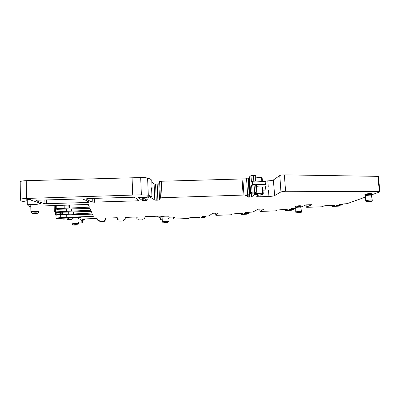 <?xml version="1.0" encoding="UTF-8"?>
<svg xmlns="http://www.w3.org/2000/svg" width="400" height="400" viewBox="0 0 400 400"><rect width="100%" height="100%" fill="white"/><g stroke="black" fill="none" stroke-linecap="round" stroke-linejoin="round"><path stroke-width="0.6" d="M151.76 180.445L151.76 180.425C151.43 179.57 150.04 178.795 147.595 178.09C146.005 177.675 143.7 177.5 140.69 177.565L26.235 180.685C23.1 180.795 21.09 181.12 20.205 181.655L20.045 182.1M151.83 182.1L154.105 183.985L157.18 184.1L158.84 183.775L159.555 199.865L157.885 200.15L157.18 184.1M242.065 178.965L242.885 178.92L243.935 195.04L243.115 195.08L242.065 178.965L161.33 181.25L159.625 181.585L158.84 183.775M242.885 178.92L249.055 178.74L250.125 194.78M249.23 181.41L249.83 181.335M253.81 181.085L253.415 175.27L250.985 175.595L249.53 176.825L250.63 193.22L252.105 192.175L256.185 191.93L256.83 192.17L254.33 192.725L253.76 193.12L254.38 193.325L263.27 193.865L262.285 194.495L258.23 195.255L256.8 196.195C256.415 196.62 257.54 196.81 260.18 196.76L268.94 196.47L268.48 190.015C266.27 190.06 265.125 189.905 265.045 189.55L266.09 184.865L265.39 184.69L265.165 181.505L265.865 181.69L266.09 184.84M253.415 175.27L255.7 175.64L256.075 181.115M255.8 177.14L262.135 177.725L262.395 181.39M262.37 181.045L267.83 180.885C270.495 180.765 272.355 180.455 273.41 179.95L279.775 175.54C280.735 175.115 282.26 174.885 284.35 174.86L285.59 191.26L379.39 191.685L379.845 191.89L371.33 194.95M379.915 191.73L378.41 176.56L377.875 176.35L284.35 174.86M158.225 216.185L157.79 217.015L160.15 217.45M160.55 219.005L160.57 219.555L160.855 219.065L160.22 218.945L160.21 216.11M160.57 219.555L162.155 219.88M160.22 218.945L161.875 216.05L145.18 216.67L144.525 218.595L142.91 219.12L142.69 219.77L141.465 219.93L138.11 219.92L138.255 219.31L136.875 218.87L136.8 216.98M163.285 222.83C164.215 223.065 165.6 223.03 167.435 222.72L167.525 222.665C166.425 222.425 165.02 222.475 163.305 222.81L163.285 222.83M37.77 213.08C37.47 212.695 32.445 212.78 32.15 213.175L32.155 213.28C33.77 213.62 35.605 213.61 37.66 213.245L37.77 213.08M301.51 211.5L300.825 207.355C300.645 207.02 299.2 207.025 296.485 207.375L295.775 207.735M301.59 211.655C301.22 211.32 299.545 211.34 296.555 211.72L295.745 212.11M77.65 224.805C76.215 224.565 74.71 224.605 73.125 224.925L73.115 224.98C74.365 225.21 75.85 225.18 77.57 224.895L78.57 223.855M372.235 199.995L371.38 195.415C371.38 195.005 369.815 195.01 366.69 195.43L365.635 195.945M372.385 200.185C372.045 199.805 370.21 199.835 366.885 200.285L365.68 200.84M265.635 186.91L268.265 187.015L265.595 187.1M250.95 175.625L251.39 182.14L252.35 181.38L254.805 181.06L265.165 181.505M252.065 192.195L251.605 185.325L252.57 184.59L255.025 184.28L265.39 184.69M251.605 185.325L254.075 184.995L256.36 185.32L256.82 192.01M256.455 186.68L262.8 187.175L263.26 193.745M263.01 190.185L268.48 190.015M30.745 206.36L29.04 206.42L27.315 204.775L40.965 203.76C38.865 202.66 35.81 201.57 31.79 200.49L30.83 199.735C29.51 199.41 28.11 199.415 26.625 199.745L25.77 201.06C24.105 201.415 22.595 201.41 21.235 201.05L20.215 199.69L20.38 199.315C21.27 198.855 23.29 198.565 26.44 198.445L141.375 194.805L148.305 195.19L151.95 196.53L151.58 187.785L152.1 188.43L151.61 188.585M71.92 219.54L67.13 219.53L70.255 219.04L68.59 218.685L63.925 219.15L56.365 218.48L55.98 218.1L60.695 217.61L60.635 214.695L55.925 215.195L55.65 212.405M60.635 214.695L61.285 214.67M55.7 214.89L61.215 214.29M84.485 218.93L84.695 219.285L83.605 219.48L84.98 219.77L84.955 218.91M81.97 219.025L82.495 219.865L82.545 222.565L81.245 222.905L78.89 222.925L78.665 222.615M82.51 220.375L84.98 219.77M168.465 221.65L168.475 221.635C168.95 221.215 163.005 221.395 162.315 221.82L162.445 222.01M39.005 211.96L39.07 211.765C38.665 211.215 31.66 211.285 30.87 211.855L31.095 212.175M295.74 207.155L296.44 206.79C299.17 206.435 300.61 206.43 300.77 206.775L300.805 207.19M78.63 223.83L78.695 223.725C78.595 223.33 72.675 223.46 72.08 223.875L72.21 224.065M365.585 195.295L366.625 194.78C369.765 194.355 371.33 194.35 371.31 194.77L371.35 195.185M84.915 218.915L84.935 219.7M84.695 219.285L84.685 218.925M168.33 218.495L169.23 217.195L174.87 216.98L173.625 218.96L174.705 219.05L188.945 218.51L189.675 217.785L195.51 217.315L199.5 217.41L198.665 218.14L198.63 217.425M203.485 217.23L203.5 217.57L204.84 217.59L204.38 217.92L198.665 218.14M203.015 217.25L203.03 217.59L203.5 217.57M201.88 217.295L201.905 217.75L203.03 217.59M204.44 216.35L204.46 216.7L206.055 216.72L205.57 217.07L201.65 217.3L201.14 217.78L201.905 217.75M202.175 216.375L202.195 216.79L201.905 216.415L202.72 216.3L209.025 215.9L212.67 213.285L218.38 213.075L215.785 215.22L216.785 215.32L231.2 214.78L232.42 213.995L237.2 213.555L242.37 213.625L241.04 214.41L240.985 213.61M204.46 216.7L202.195 216.79M246.175 213.45L246.195 213.81L247.5 213.84L246.815 214.19L241.04 214.41M245.695 213.47L245.72 213.83L246.195 213.81M244.47 213.57L244.495 214L245.72 213.83M247.725 212.47L247.75 212.87L249.31 212.9L248.585 213.275L244.56 213.515L243.725 214.03L244.495 214M247.75 212.87L245.455 212.96L245.435 212.55L252.815 212.015L258.25 209.185L264.03 208.975L259.955 211.3L260.87 211.415L275.46 210.875L277.22 210.025L283.56 209.515L287.285 209.655L285.415 210.505L285.34 209.545M290.92 209.49L290.95 209.87L292.22 209.905L291.295 210.29L285.415 210.505M290.435 209.51L290.465 209.89L290.95 209.87M289.12 209.745L289.145 210.07L290.465 209.89M293.105 208.375L293.14 208.855L294.66 208.89L293.445 209.335L289.54 209.545L288.36 210.1L289.145 210.07M293.14 208.855L290.815 208.945L291.08 208.5L295.77 208.295M306.1 204.895L306.285 207.19L311.99 204.67L306.14 204.88L300.795 207.09M338.37 205.315L338.41 205.725L339.625 205.765L338.395 206.175L331.94 206.41L331.845 205.32M337.885 205.335L337.92 205.74L338.41 205.725M336.455 205.675L336.48 205.93L337.92 205.74M341.39 204.06L341.44 204.62L342.895 204.665L341.315 205.15L337.33 205.355L335.69 205.96L336.48 205.93M341.44 204.62L339.1 204.705L339.745 204.215L347.07 203.67L365.645 196.995M273.46 179.92L274.6 195.61L280.99 191.875L285.59 191.26M274.6 195.61L274.555 195.635C273.49 196.065 271.62 196.345 268.94 196.47M257.34 194L257.375 194.475L257.94 194.1L257.355 194L252.505 193.84C250.885 193.755 250.26 193.55 250.63 193.22M257.375 194.475L256.47 194.625L256.43 193.995M251.38 193.745L251.585 196.82L254.555 194.805L256.47 194.625M251.585 196.82L249.745 197.105L249.615 195.145M248.12 195.24L248.25 197.155L249.745 197.105M248.25 197.155L247.32 196.81C248.02 196.285 247.47 195.865 245.67 195.555L250.13 194.83L249.73 194.73L248.655 178.615M243.935 195.04L249.73 194.73M159.555 199.865L160.415 197.965L162.07 197.72L243.115 195.08M155.555 184.145L156.255 200.205L157.885 200.15M156.255 200.205L154.8 200.08L154.105 183.985M148.635 196.87L148.685 198.05L151.955 198.125L154.8 200.08M148.685 198.05L148 198.01L147.955 196.935M147.005 199.445L147.04 200.28L147.24 199.59L146.25 198.97L144.19 198.705L142.83 197.795L146.19 197.555L148 198.01M147.04 200.28L145.395 200.565L145.325 198.84M143.73 198.42L143.82 200.615L145.395 200.565M143.82 200.615L142.36 200.51L138.305 197.51L151.95 196.53M60.695 217.61L93.405 216.31L92.46 214.14L63.03 214.99L61.19 214.565L92 213.07L91.265 211.385L56.23 212.4L54.265 211.94L90.765 210.23L89.975 208.41L57.47 209.29L56.44 209.2L55.98 208.68L89.43 207.155L88.245 204.425L38.985 206.085M64.22 208.275L64.155 205.235M66.565 211.315L66.515 209.05M68.735 214.12L68.685 212.025M65.055 217.45L65.005 214.92M55.98 218.1L55.925 215.195M68.26 219.27L68.25 218.69M136.875 218.87L137.28 216.965L125.27 217.41L125.2 219.295L123.69 219.845L123.65 220.905L120.275 221.14L119.05 221.055L118.99 220.04L117.445 219.605L117.285 217.71L105.15 218.16L105.655 220.035L104.275 220.58L104.46 221.275L100.55 221.485L99.775 221.43L99.535 220.775L97.83 220.345L97.09 218.46L80.315 219.085L82.565 222.53M59.05 218.355L81.11 217.545L80.025 217.135L58.75 218.045L59.05 218.355L59.045 218.035M87.52 202.485L44.93 203.735C41.285 202.755 38.32 201.68 36.04 200.505L37.48 200.17L82.16 198.905C85.35 199.985 87.64 201.075 89.025 202.17L87.52 202.485L87.485 201.16M137.08 200.84L92.84 202.15C89.895 201.16 87.655 200.075 86.13 198.89L87.7 198.555L134.045 197.235C136.465 198.325 138.015 199.425 138.7 200.53L137.08 200.84L137 198.86M168.235 216.43C168.705 215.98 162.77 216.145 162.085 216.605L162.09 216.775M38.975 205.285L38.97 205.125C38.57 204.52 31.575 204.565 30.79 205.18L30.79 205.44M295.36 206.51L296.095 206.06C299.365 205.64 301.025 205.645 301.075 206.07L300.81 206.625M78.565 218.335L78.56 218.28C78.465 217.85 72.55 217.965 71.955 218.41L71.96 218.575M366.575 194.665C365.2 194.67 364.665 194.56 364.97 194.32L366.26 193.96C370.035 193.45 371.825 193.46 371.63 193.98L371.36 194.555M306.085 204.9L306.27 207.195L307.11 207.315L321.865 206.78L324.225 205.86L329.505 205.375L334.41 205.49L331.94 206.41M157.79 217.015L157.755 216.2M295.765 212.24L296.565 211.85C299.705 211.46 301.365 211.45 301.545 211.815C301.31 212.445 300.92 212.725 300.375 212.65C297.475 213.225 295.935 213.025 295.745 212.06L295.735 211.93M300.305 212.655C297.05 212.995 295.975 212.95 297.075 212.52C300.35 212.185 301.425 212.225 300.305 212.655M370.655 201.4C366.805 201.81 365.73 201.74 367.43 201.185C371.305 200.775 372.38 200.845 370.655 201.4M252.53 184.615L252.315 181.405M255.025 184.28L254.805 181.06M365.71 200.985L366.9 200.43C370.515 199.96 372.31 199.95 372.285 200.395C372.165 201.065 371.645 201.4 370.725 201.395C368.195 201.56 365.64 202.325 365.675 200.735L365.665 200.59M268.265 187.015L267.83 180.885M261.82 181.365L261.55 177.475M255.445 181.09L255.05 175.35M152.1 188.43L151.76 180.425M60.58 214.315L60.54 212.25M59.91 214.36L59.87 212.27M56.225 214.775L56.185 212.4M55.68 214.905L55.63 212.405M173.53 217.03L173.625 218.96M204.71 217.57L204.685 217.155M205.925 216.7L205.9 216.255M215.665 213.175L215.785 215.22M247.385 213.815L247.355 213.385M249.19 212.875L249.16 212.415M259.805 209.13L259.955 211.3M292.215 209.885L292.18 209.43L292.22 209.89M292.12 209.88L292.085 209.435M294.62 208.385L294.655 208.87L294.625 208.385M294.56 208.865L294.525 208.39M339.61 205.745L339.57 205.275L339.625 205.745M339.54 205.74L339.5 205.275M342.835 204.145L342.88 204.645M342.81 204.64L342.77 204.15M379.39 191.685L377.875 176.35M280.955 191.895L279.74 175.565M260.18 196.76L260.05 194.91M262.68 193.66L262.21 186.955M254.38 193.325L254.335 192.72M256.185 191.93L255.715 185.06M254.545 191.88L254.075 184.995M255.39 193.95L255.44 194.665M254.54 194.815L254.48 193.915M247.215 195.27L247.265 195.99M248.135 178.6L249.21 194.725M247.615 194.775L246.55 178.645M161.33 181.25L162.07 197.72M160.355 198.02L159.625 181.585M151.885 196.535L151.955 198.125M150.45 197.99L150.395 196.69M147.125 197.02L147.155 197.8M146.17 197.12L146.19 197.555M145.22 197.535L145.2 197.015M143.34 196.97L143.37 197.69M142.795 196.99L142.83 197.795L142.785 196.99M142.36 200.51L142.22 197.01M148.305 195.19L147.595 178.09M141.375 194.805L140.69 177.565M132.065 177.8L132.72 195.08M26.235 180.685L26.44 198.445M39.575 204.07L39.56 203.09M30.015 199.54L30.075 204.385M69.44 207.84L69.38 205.06M68.92 207.87L68.86 205.08M56.805 208.53L56.745 205.485M55.98 208.655L55.92 205.515M71.585 210.905L71.54 209.05M71.085 210.935L71.04 209.065M55.58 211.7L55.465 205.53M54.265 211.895L54.15 205.575M73.56 213.73L73.52 212.015M73.08 213.76L73.04 212.03M62.47 214.345L62.425 212.18M61.19 214.53L61.145 212.225M66.76 217.29L66.71 214.86M66.095 217.335L66.045 214.885M60.03 217.655L59.97 214.74M67.12 219.495L67.105 218.74M104.475 221.25L104.45 220.515M105.655 220.035L105.595 218.145M138.11 219.92L138.085 219.26M46.655 203.84L46.59 199.875M44.93 203.735L44.87 199.93M94.43 202.255L94.32 198.34M92.84 202.15L92.735 198.39M295.725 206.985L295.74 211.93M365.635 195.71L365.67 200.585M252.57 184.59L252.35 181.38M163.305 222.81L162.27 221.845M37.795 213.11L38.905 212.01M32.15 213.175L30.805 211.9M73.125 224.925L72.035 223.9M365.625 195.715L365.565 195.065M251.425 182.11L250.985 175.595M342.895 204.645L342.85 204.145M280.99 191.875L279.775 175.54M274.555 195.635L273.41 179.95M252.105 192.175L251.64 185.305M257.36 194.485L257.325 194M254.555 194.805L254.495 193.915M251.56 196.84L251.35 193.74M160.415 197.965L159.685 181.525M159.495 199.915L158.785 183.835M146.985 200.335L146.945 199.405M20.38 199.315L20.205 181.655M27.315 204.775L27.255 199.585M56 208.64L55.94 205.515M54.29 211.875L54.175 205.57M61.215 214.51L61.17 212.225M67.08 219.51L67.065 218.745M162.085 216.605L162.315 221.82M30.79 205.18L30.87 211.855M295.695 207.005L295.225 206.31M71.955 218.41L72.08 223.875M365.515 195.09L364.97 194.32"/></g></svg>
